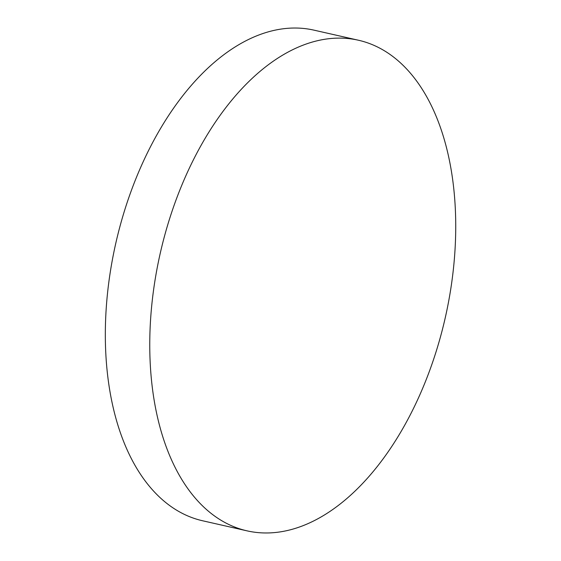 <?xml version="1.0" encoding="UTF-8"?>
<svg xmlns="http://www.w3.org/2000/svg" width="561" height="561" viewBox="0 0 561 561"><rect width="100%" height="100%" fill="white"/><g stroke="black" fill="none" stroke-linecap="round" stroke-linejoin="round"><path stroke-width="0.84" d="M247.12 530.867L202.661 520.783A251.552 146.077 -77.2 0 1 152.375 489.746A251.552 146.077 -77.2 0 1 147.957 151.736A251.552 146.077 -77.2 0 1 313.908 30.133L358.374 40.217A251.552 146.077 -77.2 0 1 413.078 409.264A251.552 146.077 -77.2 0 1 247.12 530.867A251.552 146.077 -77.2 0 1 192.416 161.813A251.552 146.077 -77.2 0 1 358.374 40.217"/></g></svg>
